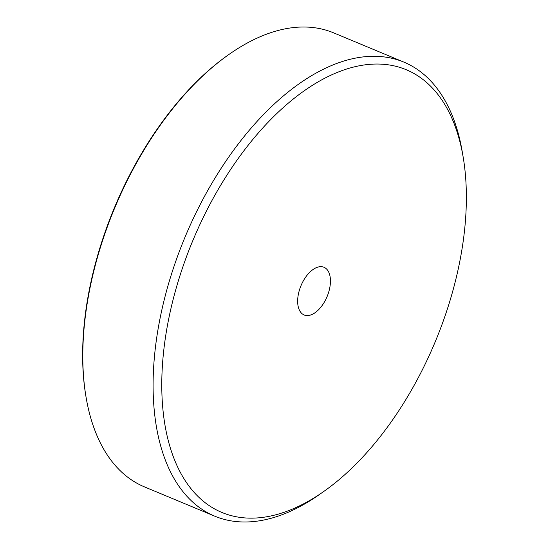 <?xml version="1.0" encoding="UTF-8"?>
<svg xmlns="http://www.w3.org/2000/svg" width="549" height="549" viewBox="0 0 549 549"><rect width="100%" height="100%" fill="white"/><g stroke="black" fill="none" stroke-linecap="round" stroke-linejoin="round"><path stroke-width="0.82" d="M463.13 156.884L462.203 151.469A245.931 134.711 112.6 0 0 403.879 62.119A245.931 134.711 112.6 0 0 385.158 57.055A245.931 134.711 112.6 0 0 178.5 253.707A245.931 134.711 112.6 0 0 214.721 516.156A245.931 134.711 112.6 0 0 233.442 521.227A245.931 134.711 112.6 0 0 319.23 494.649L323.732 491.492A239.783 131.341 -67.4 0 1 240.085 517.398A239.783 131.341 -67.4 0 1 223.656 180.353A239.783 131.341 -67.4 0 1 463.13 156.884A239.783 131.341 -67.4 0 1 323.732 491.492M214.721 516.156L144.449 486.881A245.931 134.711 -67.4 0 1 86.118 397.531A245.931 134.711 -67.4 0 1 229.098 54.351A245.931 134.711 -67.4 0 1 314.886 27.773A245.931 134.711 -67.4 0 1 333.607 32.844L403.879 62.119M306.081 315.483A25.824 14.144 -67.4 0 1 304.119 314.954A25.824 14.144 -67.4 0 1 300.317 287.395A25.824 14.144 -67.4 0 1 322.016 266.745A25.824 14.144 -67.4 0 1 323.979 267.281A25.824 14.144 -67.4 0 1 327.78 294.834A25.824 14.144 -67.4 0 1 306.081 315.483M229.098 54.351L228.199 54.982A244.696 134.038 112.6 0 0 85.939 396.447L86.118 397.531"/></g></svg>
